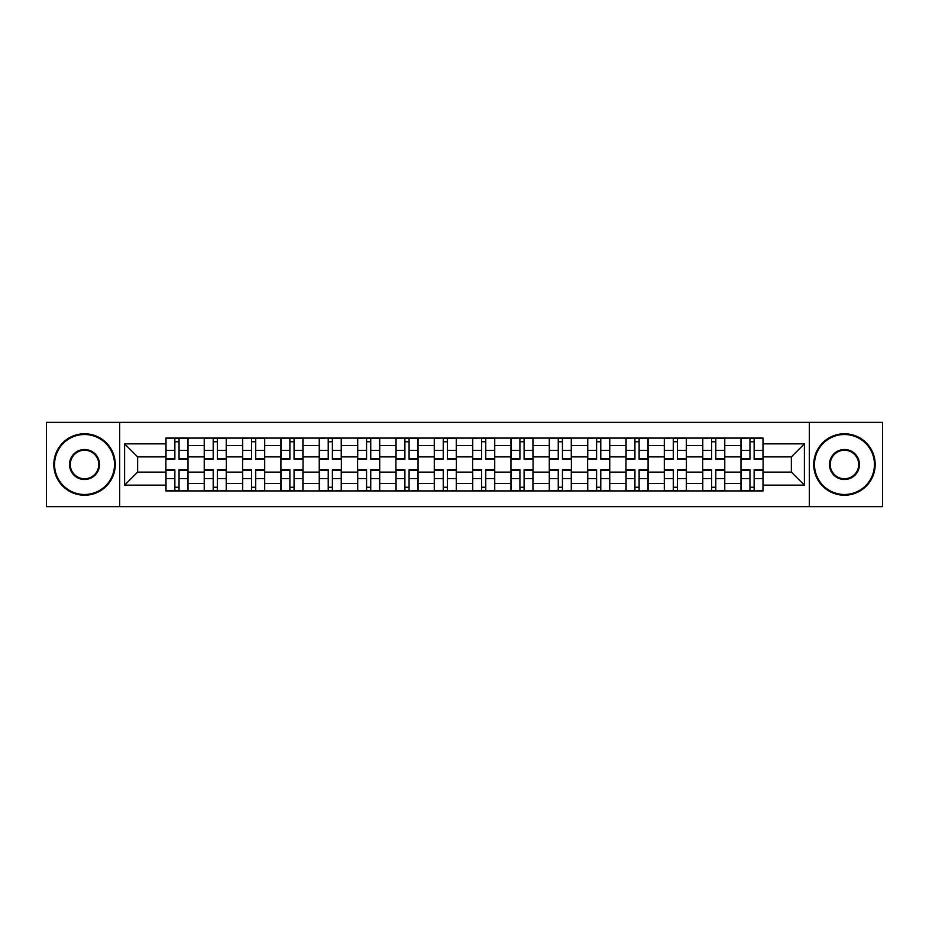 <?xml version="1.0" encoding="UTF-8"?>
<svg xmlns="http://www.w3.org/2000/svg" width="929" height="929" viewBox="0 0 929 929"><rect width="100%" height="100%" fill="white"/><g stroke="black" fill="none" stroke-linecap="round" stroke-linejoin="round"><path stroke-width="1.39" d="M809.31 506.653L882.55 506.653L882.55 422.347L46.45 422.347L46.45 506.653L809.31 506.653L809.31 422.347M204.229 490.918L204.229 445.572L188.006 445.572L188.006 490.918M188.006 445.572L188.006 438.082M204.229 445.572L204.229 438.082M226.351 438.082L226.351 490.918M242.574 490.918L242.574 438.082M264.695 438.082L264.695 490.918M280.906 490.918L280.906 438.082M303.028 438.082L303.028 490.918M319.251 490.918L319.251 438.082M341.373 438.082L341.373 490.918M357.595 490.918L357.595 438.082M379.706 438.082L379.706 490.918M395.928 490.918L395.928 438.082M418.05 438.082L418.05 490.918M434.273 490.918L434.273 438.082M456.394 438.082L456.394 490.918M472.606 490.918L472.606 438.082M494.727 438.082L494.727 490.918M510.95 490.918L510.95 438.082M533.072 438.082L533.072 490.918M549.294 490.918L549.294 438.082M571.405 438.082L571.405 490.918M587.627 490.918L587.627 438.082M609.749 438.082L609.749 490.918M625.972 490.918L625.972 438.082M648.094 438.082L648.094 490.918M664.305 490.918L664.305 438.082M686.426 438.082L686.426 490.918M702.649 490.918L702.649 438.082M724.771 438.082L724.771 490.918M740.994 490.918L740.994 438.082M740.994 472.118L724.771 472.118M702.649 472.118L686.426 472.118M664.305 472.118L648.094 472.118M625.972 472.118L609.749 472.118M587.627 472.118L571.405 472.118M549.294 472.118L533.072 472.118M510.95 472.118L494.727 472.118M472.606 472.118L456.394 472.118M434.273 472.118L418.05 472.118M395.928 472.118L379.706 472.118M357.595 472.118L341.373 472.118M319.251 472.118L303.028 472.118M280.906 472.118L264.695 472.118M242.574 472.118L226.351 472.118M204.229 472.118L188.006 472.118M740.994 456.882L724.771 456.882M702.649 456.882L686.426 456.882M664.305 456.882L648.094 456.882M625.972 456.882L609.749 456.882M587.627 456.882L571.405 456.882M549.294 456.882L533.072 456.882M510.95 456.882L494.727 456.882M472.606 456.882L456.394 456.882M434.273 456.882L418.05 456.882M395.928 456.882L379.706 456.882M357.595 456.882L341.373 456.882M319.251 456.882L303.028 456.882M280.906 456.882L264.695 456.882M242.574 456.882L226.351 456.882M204.229 456.882L188.006 456.882M137.631 472.118L165.896 472.118L165.896 456.882L137.631 456.882L137.631 472.118L124.602 485.147L124.602 443.853L165.896 443.853L165.896 456.882M763.104 456.882L763.104 472.118L791.369 472.118L791.369 456.882L763.104 456.882L763.104 438.082L165.896 438.082L165.896 443.853M763.104 443.853L804.398 443.853L804.398 485.147L763.104 485.147L763.104 472.118M165.896 472.118L165.896 490.918L763.104 490.918L763.104 485.147M165.896 485.147L124.602 485.147M119.69 506.653L119.69 422.347M179.042 487.237L174.861 487.237M174.861 441.763L179.042 441.763M217.386 487.237L213.205 487.237M213.205 441.763L217.386 441.763M255.719 487.237L251.538 487.237M251.538 441.763L255.719 441.763M294.063 487.237L289.883 487.237M289.883 441.763L294.063 441.763M332.396 487.237L328.227 487.237M328.227 441.763L332.396 441.763M370.741 487.237L366.56 487.237M366.56 441.763L370.741 441.763M409.085 487.237L404.905 487.237M404.905 441.763L409.085 441.763M447.418 487.237L443.238 487.237M443.238 441.763L447.418 441.763M485.762 487.237L481.582 487.237M481.582 441.763L485.762 441.763M524.095 487.237L519.915 487.237M519.915 441.763L524.095 441.763M562.44 487.237L558.259 487.237M558.259 441.763L562.44 441.763M600.773 487.237L596.604 487.237M596.604 441.763L600.773 441.763M639.117 487.237L634.937 487.237M634.937 441.763L639.117 441.763M677.462 487.237L673.281 487.237M673.281 441.763L677.462 441.763M715.794 487.237L711.614 487.237M711.614 441.763L715.794 441.763M754.139 487.237L749.958 487.237M749.958 441.763L754.139 441.763M124.602 443.853L137.631 456.882M791.369 472.118L804.398 485.147M791.369 456.882L804.398 443.853M179.042 459.216L179.042 438.325L187.89 438.325L187.89 459.216L179.042 459.216M174.861 441.519L179.042 441.519M171.18 438.325L166.012 438.325L166.012 459.216L174.861 459.216L174.861 438.325L179.042 438.325M174.861 469.784L174.861 490.675L166.012 490.675L166.012 469.784L174.861 469.784M179.042 487.481L174.861 487.481M182.723 490.675L187.89 490.675L187.89 469.784L179.042 469.784L179.042 490.675L174.861 490.675M217.386 459.216L217.386 438.325L226.223 438.325L226.223 459.216L217.386 459.216M213.205 441.519L217.386 441.519M209.513 438.325L204.357 438.325L204.357 459.216L213.205 459.216L213.205 438.325L217.386 438.325M255.719 459.216L255.719 438.325L264.568 438.325L264.568 459.216L255.719 459.216M251.538 441.519L255.719 441.519M247.857 438.325L242.69 438.325L242.69 459.216L251.538 459.216L251.538 438.325L255.719 438.325M213.205 469.784L213.205 490.675L204.357 490.675L204.357 469.784L213.205 469.784M217.386 487.481L213.205 487.481M221.067 490.675L226.223 490.675L226.223 469.784L217.386 469.784L217.386 490.675L213.205 490.675M251.538 469.784L251.538 490.675L242.69 490.675L242.69 469.784L251.538 469.784M255.719 487.481L251.538 487.481M259.412 490.675L264.568 490.675L264.568 469.784L255.719 469.784L255.719 490.675L251.538 490.675M84.539 494.483A29.983 29.983 0 0 0 114.522 464.5A29.983 29.983 0 0 0 84.539 434.517A29.983 29.983 0 0 0 54.556 464.5A29.983 29.983 0 0 0 84.539 494.483M84.539 433.773A30.727 30.727 0 0 1 115.266 464.5A30.727 30.727 0 0 1 84.539 495.227A30.727 30.727 0 0 1 53.824 464.5A30.727 30.727 0 0 1 84.539 433.773M84.539 479.492A14.992 14.992 0 0 1 69.547 464.5A14.992 14.992 0 0 1 84.539 449.508A14.992 14.992 0 0 1 99.531 464.5A14.992 14.992 0 0 1 84.539 479.492M84.539 450.24A14.26 14.26 0 0 0 70.29 464.5A14.26 14.26 0 0 0 84.539 478.76A14.26 14.26 0 0 0 98.799 464.5A14.26 14.26 0 0 0 84.539 450.24M844.461 494.483A29.983 29.983 0 0 0 874.444 464.5A29.983 29.983 0 0 0 844.461 434.517A29.983 29.983 0 0 0 814.478 464.5A29.983 29.983 0 0 0 844.461 494.483M844.461 433.773A30.727 30.727 0 0 1 875.176 464.5A30.727 30.727 0 0 1 844.461 495.227A30.727 30.727 0 0 1 813.734 464.5A30.727 30.727 0 0 1 844.461 433.773M844.461 479.492A14.992 14.992 0 0 1 829.469 464.5A14.992 14.992 0 0 1 844.461 449.508A14.992 14.992 0 0 1 859.453 464.5A14.992 14.992 0 0 1 844.461 479.492M844.461 450.24A14.26 14.26 0 0 0 830.201 464.5A14.26 14.26 0 0 0 844.461 478.76A14.26 14.26 0 0 0 858.71 464.5A14.26 14.26 0 0 0 844.461 450.24M294.063 459.216L294.063 438.325L302.912 438.325L302.912 459.216L294.063 459.216M289.883 441.519L294.063 441.519M286.202 438.325L281.034 438.325L281.034 459.216L289.883 459.216L289.883 438.325L294.063 438.325M332.396 459.216L332.396 438.325L341.245 438.325L341.245 459.216L332.396 459.216M328.227 441.519L332.396 441.519M324.535 438.325L319.379 438.325L319.379 459.216L328.227 459.216L328.227 438.325L332.396 438.325M370.741 459.216L370.741 438.325L379.589 438.325L379.589 459.216L370.741 459.216M366.56 441.519L370.741 441.519M362.879 438.325L357.711 438.325L357.711 459.216L366.56 459.216L366.56 438.325L370.741 438.325M289.883 469.784L289.883 490.675L281.034 490.675L281.034 469.784L289.883 469.784M294.063 487.481L289.883 487.481M297.744 490.675L302.912 490.675L302.912 469.784L294.063 469.784L294.063 490.675L289.883 490.675M328.227 469.784L328.227 490.675L319.379 490.675L319.379 469.784L328.227 469.784M332.396 487.481L328.227 487.481M336.089 490.675L341.245 490.675L341.245 469.784L332.396 469.784L332.396 490.675L328.227 490.675M366.56 469.784L366.56 490.675L357.711 490.675L357.711 469.784L366.56 469.784M370.741 487.481L366.56 487.481M374.422 490.675L379.589 490.675L379.589 469.784L370.741 469.784L370.741 490.675L366.56 490.675M409.085 459.216L409.085 438.325L417.922 438.325L417.922 459.216L409.085 459.216M404.905 441.519L409.085 441.519M401.212 438.325L396.056 438.325L396.056 459.216L404.905 459.216L404.905 438.325L409.085 438.325M404.905 469.784L404.905 490.675L396.056 490.675L396.056 469.784L404.905 469.784M409.085 487.481L404.905 487.481M412.766 490.675L417.922 490.675L417.922 469.784L409.085 469.784L409.085 490.675L404.905 490.675M447.418 459.216L447.418 438.325L456.267 438.325L456.267 459.216L447.418 459.216M443.238 441.519L447.418 441.519M439.556 438.325L434.389 438.325L434.389 459.216L443.238 459.216L443.238 438.325L447.418 438.325M443.238 469.784L443.238 490.675L434.389 490.675L434.389 469.784L443.238 469.784M447.418 487.481L443.238 487.481M451.111 490.675L456.267 490.675L456.267 469.784L447.418 469.784L447.418 490.675L443.238 490.675M485.762 459.216L485.762 438.325L494.611 438.325L494.611 459.216L485.762 459.216M481.582 441.519L485.762 441.519M477.889 438.325L472.733 438.325L472.733 459.216L481.582 459.216L481.582 438.325L485.762 438.325M481.582 469.784L481.582 490.675L472.733 490.675L472.733 469.784L481.582 469.784M485.762 487.481L481.582 487.481M489.444 490.675L494.611 490.675L494.611 469.784L485.762 469.784L485.762 490.675L481.582 490.675M524.095 459.216L524.095 438.325L532.944 438.325L532.944 459.216L524.095 459.216M519.915 441.519L524.095 441.519M516.234 438.325L511.078 438.325L511.078 459.216L519.915 459.216L519.915 438.325L524.095 438.325M519.915 469.784L519.915 490.675L511.078 490.675L511.078 469.784L519.915 469.784M524.095 487.481L519.915 487.481M527.788 490.675L532.944 490.675L532.944 469.784L524.095 469.784L524.095 490.675L519.915 490.675M562.44 459.216L562.44 438.325L571.289 438.325L571.289 459.216L562.44 459.216M558.259 441.519L562.44 441.519M554.578 438.325L549.411 438.325L549.411 459.216L558.259 459.216L558.259 438.325L562.44 438.325M558.259 469.784L558.259 490.675L549.411 490.675L549.411 469.784L558.259 469.784M562.44 487.481L558.259 487.481M566.121 490.675L571.289 490.675L571.289 469.784L562.44 469.784L562.44 490.675L558.259 490.675M600.773 459.216L600.773 438.325L609.621 438.325L609.621 459.216L600.773 459.216M596.604 441.519L600.773 441.519M592.911 438.325L587.755 438.325L587.755 459.216L596.604 459.216L596.604 438.325L600.773 438.325M596.604 469.784L596.604 490.675L587.755 490.675L587.755 469.784L596.604 469.784M600.773 487.481L596.604 487.481M604.465 490.675L609.621 490.675L609.621 469.784L600.773 469.784L600.773 490.675L596.604 490.675M639.117 459.216L639.117 438.325L647.966 438.325L647.966 459.216L639.117 459.216M634.937 441.519L639.117 441.519M631.255 438.325L626.088 438.325L626.088 459.216L634.937 459.216L634.937 438.325L639.117 438.325M634.937 469.784L634.937 490.675L626.088 490.675L626.088 469.784L634.937 469.784M639.117 487.481L634.937 487.481M642.798 490.675L647.966 490.675L647.966 469.784L639.117 469.784L639.117 490.675L634.937 490.675M677.462 459.216L677.462 438.325L686.31 438.325L686.31 459.216L677.462 459.216M673.281 441.519L677.462 441.519M669.588 438.325L664.432 438.325L664.432 459.216L673.281 459.216L673.281 438.325L677.462 438.325M673.281 469.784L673.281 490.675L664.432 490.675L664.432 469.784L673.281 469.784M677.462 487.481L673.281 487.481M681.143 490.675L686.31 490.675L686.31 469.784L677.462 469.784L677.462 490.675L673.281 490.675M715.794 459.216L715.794 438.325L724.643 438.325L724.643 459.216L715.794 459.216M711.614 441.519L715.794 441.519M707.933 438.325L702.777 438.325L702.777 459.216L711.614 459.216L711.614 438.325L715.794 438.325M711.614 469.784L711.614 490.675L702.777 490.675L702.777 469.784L711.614 469.784M715.794 487.481L711.614 487.481M719.487 490.675L724.643 490.675L724.643 469.784L715.794 469.784L715.794 490.675L711.614 490.675M754.139 459.216L754.139 438.325L762.988 438.325L762.988 459.216L754.139 459.216M749.958 441.519L754.139 441.519M746.277 438.325L741.11 438.325L741.11 459.216L749.958 459.216L749.958 438.325L754.139 438.325M749.958 469.784L749.958 490.675L741.11 490.675L741.11 469.784L749.958 469.784M754.139 487.481L749.958 487.481M757.82 490.675L762.988 490.675L762.988 469.784L754.139 469.784L754.139 490.675L749.958 490.675M702.649 445.572L686.426 445.572M664.305 445.572L648.094 445.572M625.972 445.572L609.749 445.572M587.627 445.572L571.405 445.572M549.294 445.572L533.072 445.572M510.95 445.572L494.727 445.572M472.606 445.572L456.394 445.572M434.273 445.572L418.05 445.572M395.928 445.572L379.706 445.572M357.595 445.572L341.373 445.572M319.251 445.572L303.028 445.572M280.906 445.572L264.695 445.572M242.574 445.572L226.351 445.572M740.994 445.572L724.771 445.572M702.649 483.428L686.426 483.428M664.305 483.428L648.094 483.428M625.972 483.428L609.749 483.428M587.627 483.428L571.405 483.428M549.294 483.428L533.072 483.428M510.95 483.428L494.727 483.428M472.606 483.428L456.394 483.428M434.273 483.428L418.05 483.428M395.928 483.428L379.706 483.428M357.595 483.428L341.373 483.428M319.251 483.428L303.028 483.428M280.906 483.428L264.695 483.428M242.574 483.428L226.351 483.428M204.229 483.428L188.006 483.428M740.994 483.428L724.771 483.428M179.042 458.694L187.89 458.694M179.042 450.402L187.89 450.402M166.012 458.694L174.861 458.694M166.012 450.402L174.861 450.402M174.861 470.306L166.012 470.306M174.861 478.598L166.012 478.598M187.89 470.306L179.042 470.306M187.89 478.598L179.042 478.598M217.386 458.694L226.223 458.694M217.386 450.402L226.223 450.402M204.357 458.694L213.205 458.694M204.357 450.402L213.205 450.402M255.719 458.694L264.568 458.694M255.719 450.402L264.568 450.402M242.69 458.694L251.538 458.694M242.69 450.402L251.538 450.402M213.205 470.306L204.357 470.306M213.205 478.598L204.357 478.598M226.223 470.306L217.386 470.306M226.223 478.598L217.386 478.598M251.538 470.306L242.69 470.306M251.538 478.598L242.69 478.598M264.568 470.306L255.719 470.306M264.568 478.598L255.719 478.598M294.063 458.694L302.912 458.694M294.063 450.402L302.912 450.402M281.034 458.694L289.883 458.694M281.034 450.402L289.883 450.402M332.396 458.694L341.245 458.694M332.396 450.402L341.245 450.402M319.379 458.694L328.227 458.694M319.379 450.402L328.227 450.402M370.741 458.694L379.589 458.694M370.741 450.402L379.589 450.402M357.711 458.694L366.56 458.694M357.711 450.402L366.56 450.402M289.883 470.306L281.034 470.306M289.883 478.598L281.034 478.598M302.912 470.306L294.063 470.306M302.912 478.598L294.063 478.598M328.227 470.306L319.379 470.306M328.227 478.598L319.379 478.598M341.245 470.306L332.396 470.306M341.245 478.598L332.396 478.598M366.56 470.306L357.711 470.306M366.56 478.598L357.711 478.598M379.589 470.306L370.741 470.306M379.589 478.598L370.741 478.598M409.085 458.694L417.922 458.694M409.085 450.402L417.922 450.402M396.056 458.694L404.905 458.694M396.056 450.402L404.905 450.402M404.905 470.306L396.056 470.306M404.905 478.598L396.056 478.598M417.922 470.306L409.085 470.306M417.922 478.598L409.085 478.598M447.418 458.694L456.267 458.694M447.418 450.402L456.267 450.402M434.389 458.694L443.238 458.694M434.389 450.402L443.238 450.402M443.238 470.306L434.389 470.306M443.238 478.598L434.389 478.598M456.267 470.306L447.418 470.306M456.267 478.598L447.418 478.598M485.762 458.694L494.611 458.694M485.762 450.402L494.611 450.402M472.733 458.694L481.582 458.694M472.733 450.402L481.582 450.402M481.582 470.306L472.733 470.306M481.582 478.598L472.733 478.598M494.611 470.306L485.762 470.306M494.611 478.598L485.762 478.598M524.095 458.694L532.944 458.694M524.095 450.402L532.944 450.402M511.078 458.694L519.915 458.694M511.078 450.402L519.915 450.402M519.915 470.306L511.078 470.306M519.915 478.598L511.078 478.598M532.944 470.306L524.095 470.306M532.944 478.598L524.095 478.598M562.44 458.694L571.289 458.694M562.44 450.402L571.289 450.402M549.411 458.694L558.259 458.694M549.411 450.402L558.259 450.402M558.259 470.306L549.411 470.306M558.259 478.598L549.411 478.598M571.289 470.306L562.44 470.306M571.289 478.598L562.44 478.598M600.773 458.694L609.621 458.694M600.773 450.402L609.621 450.402M587.755 458.694L596.604 458.694M587.755 450.402L596.604 450.402M596.604 470.306L587.755 470.306M596.604 478.598L587.755 478.598M609.621 470.306L600.773 470.306M609.621 478.598L600.773 478.598M639.117 458.694L647.966 458.694M639.117 450.402L647.966 450.402M626.088 458.694L634.937 458.694M626.088 450.402L634.937 450.402M634.937 470.306L626.088 470.306M634.937 478.598L626.088 478.598M647.966 470.306L639.117 470.306M647.966 478.598L639.117 478.598M677.462 458.694L686.31 458.694M677.462 450.402L686.31 450.402M664.432 458.694L673.281 458.694M664.432 450.402L673.281 450.402M673.281 470.306L664.432 470.306M673.281 478.598L664.432 478.598M686.31 470.306L677.462 470.306M686.31 478.598L677.462 478.598M715.794 458.694L724.643 458.694M715.794 450.402L724.643 450.402M702.777 458.694L711.614 458.694M702.777 450.402L711.614 450.402M711.614 470.306L702.777 470.306M711.614 478.598L702.777 478.598M724.643 470.306L715.794 470.306M724.643 478.598L715.794 478.598M754.139 458.694L762.988 458.694M754.139 450.402L762.988 450.402M741.11 458.694L749.958 458.694M741.11 450.402L749.958 450.402M749.958 470.306L741.11 470.306M749.958 478.598L741.11 478.598M762.988 470.306L754.139 470.306M762.988 478.598L754.139 478.598"/></g></svg>
